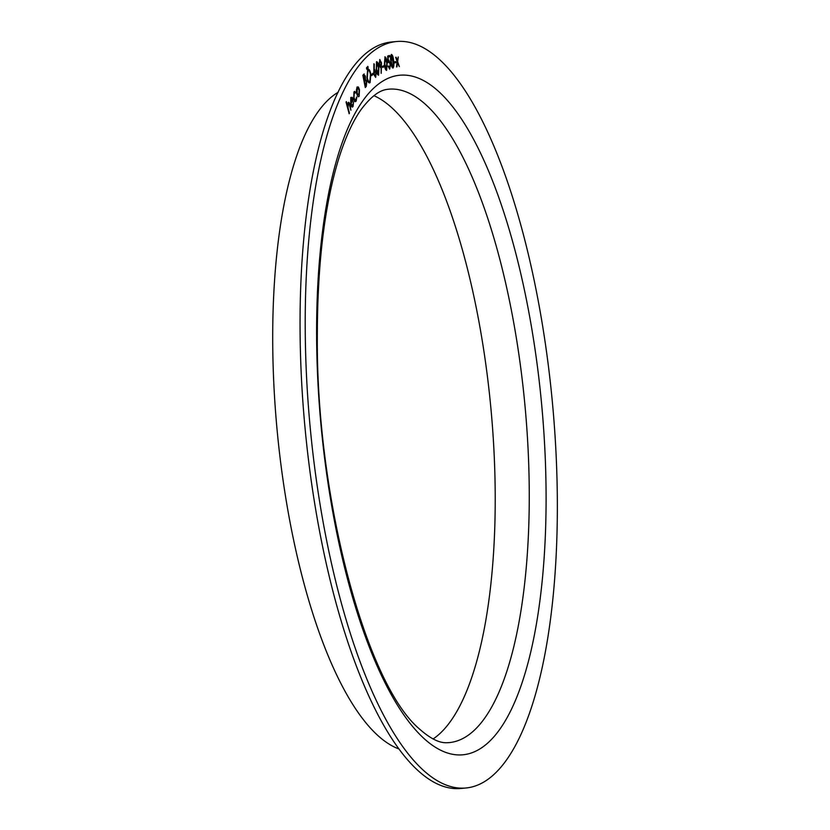 <?xml version="1.0" encoding="UTF-8"?>
<svg xmlns="http://www.w3.org/2000/svg" width="830" height="830" viewBox="0 0 830 830"><rect width="100%" height="100%" fill="white"/><g stroke="black" fill="none" stroke-linecap="round" stroke-linejoin="round"><path stroke-width="1.25" d="M394.302 62.966L394.188 61.887L395.744 61.586L395.858 62.665L394.302 62.966L395.858 62.665M388.793 60.372L390.577 64.097L389.685 69.129L388.025 66.141L389.571 67.925L390.152 64.201L388.834 61.617L388.046 62.624L387.662 56.098L389.426 55.465L389.571 56.689L388.118 57.218L388.336 60.787L388.928 60.341M388.959 61.586L388.004 62.624M382.755 67.406L382.609 66.348L384.114 65.539L384.259 66.597L382.755 67.406L384.259 66.597L384.072 65.56M376.758 61.638L376.53 61.731C377.619 61.845 378.418 63.744 378.885 67.448L378.594 75.105C377.474 74.98 376.685 73.071 376.239 69.378L376.53 61.731C377.66 61.845 378.459 63.744 378.926 67.448L378.356 75.198M371.736 75.592L371.56 74.555L372.981 73.248L373.158 74.285L371.736 75.592L373.158 74.285L372.95 73.279M366.549 68.724L366.663 67.438L367.026 69.398L366.518 68.724M367.109 68.112L366.632 67.438L366.985 69.398M363.582 74.41L365.345 76.018L365.387 79.161L366.787 81.433L366.289 86.362L365.283 87.555L362.855 75.26L364.214 73.953M353.985 91.943L355.603 92.057L355.479 93.033L354.223 93.012L354.005 98.272L355.904 100.025L356.827 97.172L356.143 101.063C355.282 102.277 354.462 101.55 353.705 98.884L353.985 91.943L354.721 91.362M355.479 93.033L354.223 93.012L354.005 98.272M355.333 100.482L355.904 100.025M356.433 97.027L356.101 101.073L355.437 101.654M350.053 105.306L350.021 105.306C349.43 102.723 348.756 101.883 348.009 102.785C348.787 101.883 349.461 102.723 350.053 105.306L350.903 110.234L349.285 104.373L348.247 103.895L348.071 107.713L349.16 113.762L346.058 102.152L347.625 106.282L348.538 102.308M348.216 103.895L348.071 107.713M540.174 311.541A374.838 121.709 84.7 0 0 396.906 41.5A374.838 121.709 84.7 0 0 310.046 425.915A374.838 121.709 84.7 0 0 465.589 788.023A374.838 121.709 84.7 0 0 540.174 311.541M352.792 105.493L353.59 101.737L353.072 106.448L352.387 107.091L353.041 106.448C352.242 107.672 351.443 106.956 350.685 104.31L350.779 97.494L352.19 97.328L353.196 99.756L351.017 103.771L352.792 105.493L352.304 105.918M350.779 97.494L352.19 97.328L353.196 99.756M356.412 89.982L357.056 87.015L358.373 87.005L359.442 89.65L359.151 96.28L358.56 96.737L359.12 96.28C358.28 97.266 357.491 96.405 356.776 93.686L356.412 89.982M357.056 87.015L358.373 87.005L359.442 89.65M367.649 69.575C368.925 68.62 369.993 70.104 370.844 74.026L370.087 82.585C368.821 83.498 367.763 82.025 366.912 78.165L367.649 69.575L368.292 69.212M370.087 82.585L369.475 82.927L370.087 82.585M367.586 67.645L367.7 66.359L368.064 68.319L367.555 67.645M368.147 67.033L367.669 66.369L368.032 68.33M375.617 77.387L376.218 72.501L374.465 69.647L376.218 72.501L375.658 77.377L373.842 74.482L373.905 63.754L374.143 70.197L374.755 69.523M379.704 59.584L381.489 62.769L381.198 73.341L381.095 66.95L380.514 67.5L379.03 64.304L379.912 59.511M384.861 56.865C386.012 57.229 386.77 59.262 387.143 62.987L386.614 70.394C385.483 70.011 384.736 67.967 384.373 64.263L385.016 56.824M391.459 54.469C392.611 55.019 393.337 57.166 393.648 60.891C394.157 64.564 393.928 66.96 392.964 68.081L392.964 68.081C391.822 67.51 391.106 65.373 390.816 61.659C390.287 58.007 390.505 55.61 391.459 54.469L391.553 54.448M397.176 61.752L395.671 57.312L397.321 60.704L398.286 56.98L397.653 61.69L399.334 66.587L397.508 62.727L396.481 66.95L397.176 61.752M396.906 41.5L391.75 41.977A374.838 121.709 84.7 0 0 304.89 426.392A374.838 121.709 84.7 0 0 460.432 788.5L465.589 788.023M433.053 738.99A328.109 106.541 84.7 0 0 480.207 328.68A328.109 106.541 84.7 0 0 373.863 95.647M338.215 92.244A333.577 108.315 84.7 0 0 277.002 428.954A333.577 108.315 84.7 0 0 398.618 748.836M346.328 101.592L347.625 106.282M350.021 105.306L350.893 110.183M348.04 107.713L349.461 113.15M349.43 113.15L349.15 113.71M353.549 101.748L353.072 106.448M350.748 97.504L352.159 97.328M353.165 99.756L351.017 103.771M350.976 103.781L352.76 105.493M351.017 98.542L351.567 98.106L350.768 102.775L352.615 99.444L351.049 98.542L350.81 102.775M353.943 91.954L355.603 92.057M355.572 92.057L355.448 92.991L354.182 93.022L355.448 93.033M353.964 98.272L355.873 100.036M356.101 101.073L355.416 101.665M357.025 87.015L358.332 87.005M359.411 89.661L359.151 96.28M357.274 88.125L357.118 93.199L358.913 95.201L359.12 90.18L357.73 87.814L357.274 88.125L357.087 93.209L358.871 95.201M363.54 74.41L365.345 76.018M365.314 76.028L365.387 79.161M365.356 79.161L366.787 81.433M366.746 81.433L366.289 86.362M366.258 86.362L365.283 87.524M365.449 80.334L364.443 81.216L365.366 85.926L366.404 81.9L365.366 80.344L364.474 81.205L365.408 85.926M363.841 75.54L364.194 79.981L364.972 76.474L363.872 75.54L363.457 76.038L364.235 79.971M367.607 69.575C368.883 68.631 369.952 70.114 370.813 74.026L370.844 74.026M370.813 74.026L370.045 82.595M367.265 77.771L367.306 77.771C367.981 80.883 368.831 82.097 369.848 81.392L370.46 74.43C369.775 71.287 368.925 70.073 367.887 70.768L367.265 77.771C367.939 80.883 368.79 82.097 369.807 81.392M367.856 70.768L367.306 77.771M374.299 64.18L374.143 70.197M374.185 74.161L375.461 76.142L375.845 72.822L374.776 70.737L374.185 74.161L375.43 76.142M374.558 70.83L374.216 74.161M376.727 62.945L376.613 69.129L378.428 73.943L378.563 67.738L376.696 62.945L376.581 69.139L378.397 73.943M379.663 59.594L381.447 62.769L381.167 73.299M379.829 60.86L379.383 64.066L380.607 66.244M380.493 66.296L381.095 63.028L379.87 60.849L379.414 64.066L380.648 66.244M384.83 56.865C385.971 57.229 386.739 59.272 387.112 62.987L387.143 62.987M387.112 62.987L386.583 70.394M385.037 58.079L384.767 64.107L386.479 69.222L386.77 63.184L384.995 58.09L384.726 64.107L386.438 69.222M389.395 55.475L389.571 56.689M389.54 56.689L388.118 57.218M388.087 57.218L388.336 60.787M388.751 60.383L390.577 64.097M390.536 64.097L389.654 69.129M388.409 65.995L389.529 67.925M391.418 54.469C392.569 55.029 393.306 57.166 393.607 60.891L393.648 60.891C394.126 64.564 393.897 66.96 392.922 68.091M391.604 55.693L391.179 61.576L392.798 66.908L393.472 64.398L391.604 55.693L391.21 61.576L392.849 66.908M395.713 61.596L395.817 62.665M396.118 57.26L397.321 60.704M398.244 56.98L397.653 61.69M397.612 61.69L399.334 66.587M396.958 66.888L397.508 62.727M530.412 320.795A341.244 110.805 84.7 0 0 331.772 178.813A341.244 110.805 84.7 0 0 431.559 744.686A341.244 110.805 84.7 0 0 530.412 320.795M514.226 325.547A328.109 106.541 84.7 0 0 388.814 89.173C384.715 89.723 376.083 89.899 361.309 109.27C353.207 120.589 345.892 136.379 339.377 156.621C324.779 203.329 317.433 262.851 317.33 335.164C315.825 496.714 365.625 681.855 418.33 727.993C436.383 744.282 444.849 742.829 448.937 742.632A328.109 106.541 84.7 0 0 514.226 325.547"/></g></svg>
